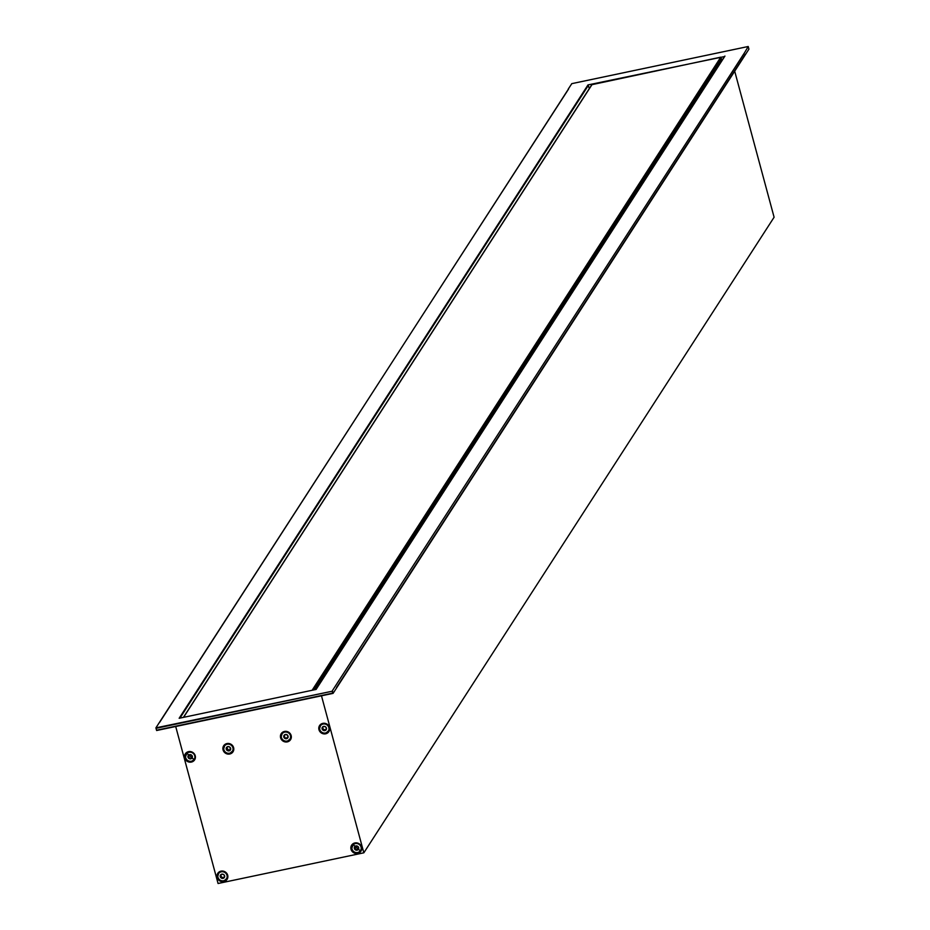 <?xml version="1.0" encoding="UTF-8"?>
<svg xmlns="http://www.w3.org/2000/svg" width="930" height="930" viewBox="0 0 930 930"><rect width="100%" height="100%" fill="white"/><g stroke="black" fill="none" stroke-linecap="round" stroke-linejoin="round"><path stroke-width="1.4" d="M230.222 744.616A4.743 4.487 32.8 0 1 230.349 752.951A4.743 4.487 32.8 0 1 223.712 748.662A4.743 4.487 32.8 0 1 230.222 744.616M223.944 747.057A4.79 4.534 32.8 0 1 230.326 744.442A4.79 4.534 32.8 0 1 231.71 752.079M228.013 746.523L227.245 747.046L228.013 746.523M226.722 747.522L226.432 749.394L227.606 750.51A2.372 2.139 -111 0 0 228.187 750.742L230.152 749.417L228.362 750.603L227.048 749.836L226.56 747.906L228.001 746.604L226.978 747.441M229.385 749.964L228.176 750.405M226.862 748.999L226.862 747.883L228.431 749.999M226.722 749.22L226.815 747.371M227.525 750.638A2.22 2.093 -147.2 0 0 229.512 746.953A2.22 2.093 -147.2 0 0 226.513 747.511A2.22 2.093 -147.2 0 0 227.525 750.638M228.385 746.581L229.943 747.232M230.187 747.615L230.059 749.824M230.349 747.894L230.315 748.906M229.908 749.836L229.094 750.615M223.061 749.894A5.545 5.243 32.8 0 1 229.756 743.709A5.545 5.243 32.8 0 1 232.198 752.754A5.545 5.243 32.8 0 1 223.061 749.894M282.232 739.211A4.743 4.487 32.8 0 1 285.126 732.061A4.743 4.487 32.8 0 1 287.905 740.826A4.743 4.487 32.8 0 1 282.232 739.211M281.488 734.944A4.79 4.534 32.8 0 1 288.474 732.654A4.79 4.534 32.8 0 1 289.265 739.966M287.73 737.292L286.707 738.234L284.871 738.083L283.964 736.386L284.615 734.956L286.568 734.537L285.266 734.816M286.963 737.816L288.149 736.839M285.998 737.92L284.847 737.92L284.406 735.793M284.51 734.909L284.15 736.2M288.079 736.432L286.707 738.234M284.452 734.886L284.278 737.699A2.372 2.232 -100.4 0 0 284.708 738.199L285.545 738.467M287.649 735.374A2.22 2.093 -147.2 0 0 284.057 735.398A2.22 2.093 -147.2 0 0 284.789 738.362A2.22 2.093 -147.2 0 0 287.649 735.374M286.928 734.607L287.986 736.002M288.009 736.572L287.498 737.606M287.114 735.119L287.73 735.828M280.604 737.781A5.545 5.243 32.8 0 1 287.3 731.596A5.545 5.243 32.8 0 1 289.742 740.629A5.545 5.243 32.8 0 1 280.604 737.781M744.802 52.301L748.208 46.5L748.917 49.174L336.59 687.944L333.091 693.35L332.382 690.699L744.802 52.301L335.87 685.282M724.656 56.532L587.993 84.921L589.364 88.501M591.968 84.665L720.773 57.16L721.68 59.474L314.712 689.735M720.343 61.543L721.192 61.682M571.811 83.653L568.23 89.082M734.642 70.982L774.097 217.236L363.839 852.81L321.478 695.803M220.875 880.501A4.743 4.487 32.8 0 1 221.666 871.759A4.743 4.487 32.8 0 1 224.432 880.524A4.743 4.487 32.8 0 1 220.875 880.501M218.027 874.642A4.79 4.534 32.8 0 1 225.014 872.352A4.79 4.534 32.8 0 1 225.792 879.664M224.676 876.595L222.468 878.153L220.794 877.153L220.933 874.886M224.293 876.92L223.351 877.815M223.572 877.513L222.363 878.001M221.084 876.502L222.619 877.595M221.108 876.49L220.91 875.56L220.956 876.711M220.84 876.885L220.852 875.06M221.991 874.13L221.259 874.7L221.991 874.13M220.689 874.967L220.561 877.083L221.793 878.141A2.372 2.127 -112.2 0 0 222.386 878.338L224.549 877.118M223.212 874.328A2.22 2.093 -147.2 0 0 221.328 878.06A2.22 2.093 -147.2 0 0 224.328 877.502A2.22 2.093 -147.2 0 0 223.212 874.328M224.211 875.107L224.595 876.769M220.817 875.13L221.979 874.212L221.003 875.107M222.351 874.165L223.642 874.688M224.374 875.363L224.409 876.386M217.143 877.478A5.545 5.243 32.8 0 1 223.839 871.294A5.545 5.243 32.8 0 1 226.281 880.326A5.545 5.243 32.8 0 1 217.143 877.478M354.958 852.275A4.743 4.487 32.8 0 1 355.748 843.533A4.743 4.487 32.8 0 1 358.515 852.298A4.743 4.487 32.8 0 1 354.958 852.275M352.296 845.951L353.179 844.614L360.398 850.892L359.678 851.613M358.759 848.369L356.55 849.915L354.876 848.927L355.016 846.66M358.375 848.683L357.434 849.578M357.655 849.276L356.446 849.799L355.167 848.276M355.19 848.253L355.016 847.335L355.039 848.486M354.772 846.742L354.644 848.858L354.935 846.823M356.074 845.905L355.341 846.474L356.074 845.905M354.644 848.858L355.876 849.915A2.372 2.127 -112.2 0 0 356.469 850.113L358.422 849.253A2.22 2.093 -147.2 0 0 357.294 846.102A2.22 2.093 -147.2 0 0 355.411 849.834A2.22 2.093 -147.2 0 0 358.41 849.264L358.678 848.532M358.294 846.881L358.469 848.858M354.9 846.905L355.969 846.021M357.701 846.486L356.446 845.951M358.457 847.137L358.492 848.16M355.062 846.858L356.016 845.998M351.029 849.288A5.545 5.243 32.8 0 1 357.725 843.103A5.545 5.243 32.8 0 1 360.166 852.136A5.545 5.243 32.8 0 1 351.029 849.288M188.616 760.961A4.743 4.487 32.8 0 1 189.418 752.219A4.743 4.487 32.8 0 1 192.185 760.984A4.743 4.487 32.8 0 1 188.616 760.961M185.965 754.637L186.849 753.3L194.056 759.577L193.335 760.298M192.429 757.055L190.208 758.613L188.534 757.613L188.685 755.346M192.033 757.369L191.092 758.264M191.313 757.962L190.104 758.485L188.709 757.171M188.592 757.346L188.604 755.509M189.743 754.59L189.011 755.16L189.743 754.59M188.43 755.427L188.313 757.543L189.546 758.601A2.372 2.127 -112.2 0 0 190.139 758.799L192.336 757.218M190.952 754.788A2.22 2.093 -147.2 0 0 189.069 758.52A2.22 2.093 -147.2 0 0 192.068 757.95A2.22 2.093 -147.2 0 0 190.952 754.788M191.952 755.567L192.126 757.543M188.569 755.59L189.72 754.66L188.744 755.555M190.092 754.614L191.382 755.148M192.126 755.823L192.15 756.846M184.698 757.973A5.545 5.243 32.8 0 1 191.394 751.789A5.545 5.243 32.8 0 1 193.824 760.821A5.545 5.243 32.8 0 1 184.698 757.973M322.698 732.724A4.743 4.487 32.8 0 1 323.489 723.993A4.743 4.487 32.8 0 1 326.267 732.759A4.743 4.487 32.8 0 1 322.698 732.724M319.85 726.865A4.79 4.534 32.8 0 1 326.837 724.575A4.79 4.534 32.8 0 1 327.627 731.887M326.511 728.829L324.372 730.41L322.617 729.376L322.35 727.492L322.385 729.306L323.628 730.364A2.372 2.127 -112.2 0 0 324.221 730.573L326.163 729.701A2.22 2.093 -147.2 0 0 325.035 726.551A2.22 2.093 -147.2 0 0 323.152 730.283A2.22 2.093 -147.2 0 0 326.151 729.725L326.372 729.341M325.384 729.701L326.116 729.143L325.384 729.701M325.395 729.736L324.442 729.852M322.908 728.725L324.442 729.817M322.931 728.713L322.768 727.783L322.791 728.934M322.385 729.306L322.675 727.283M323.826 726.365L323.094 726.923L323.826 726.365M326.035 727.341L326.36 729.294M326.023 729.538L325.175 730.038M322.652 727.353L323.803 726.435L322.826 727.33M325.454 726.935L324.175 726.388M326.209 727.597L326.232 728.609M318.967 729.701A5.545 5.243 32.8 0 1 325.663 723.517A5.545 5.243 32.8 0 1 328.104 732.549A5.545 5.243 32.8 0 1 318.967 729.701M155.926 727.934L156.624 730.503L155.903 727.853L568.614 89.001M587.993 84.921L179.153 718.274L316.107 689.444L724.947 56.079M156.321 728.26L332.022 691.269L333.068 693.373L156.612 730.515L155.903 727.888M332.022 691.269L155.903 727.853M175.7 726.504L218.062 883.5L363.839 852.81M571.718 83.665L748.197 46.512L748.917 49.139M156.624 730.503L333.01 693.373M332.533 693.164L156.833 730.155M315.561 689.56L720.808 61.764M314.689 689.746L721.727 59.171M312.875 690.118L721.262 57.462M312.096 690.293L720.773 57.16M183.57 717.344L592.259 84.223M745.314 54.196L336.486 687.561M588.469 85.223L179.943 718.111M230.349 752.951L232.64 750.94M223.712 748.662L224.607 745.755M281.255 736.548L282.15 733.631M287.905 740.826L290.183 738.827M748.208 46.5L571.752 83.653M217.794 876.246L218.69 873.328M224.432 880.524L226.722 878.525M351.877 848.009L353.179 844.614M358.515 852.298L360.398 850.892M185.535 756.695L186.849 753.3M192.185 760.984L194.056 759.577M319.618 728.469L320.513 725.563M326.267 732.759L328.546 730.748M314.863 689.711L721.68 59.474M183.419 717.379L592.026 84.386M724.714 56.242L315.956 689.479M745.279 54.498L336.532 687.723M159.623 722.389L568.381 89.164"/></g></svg>
